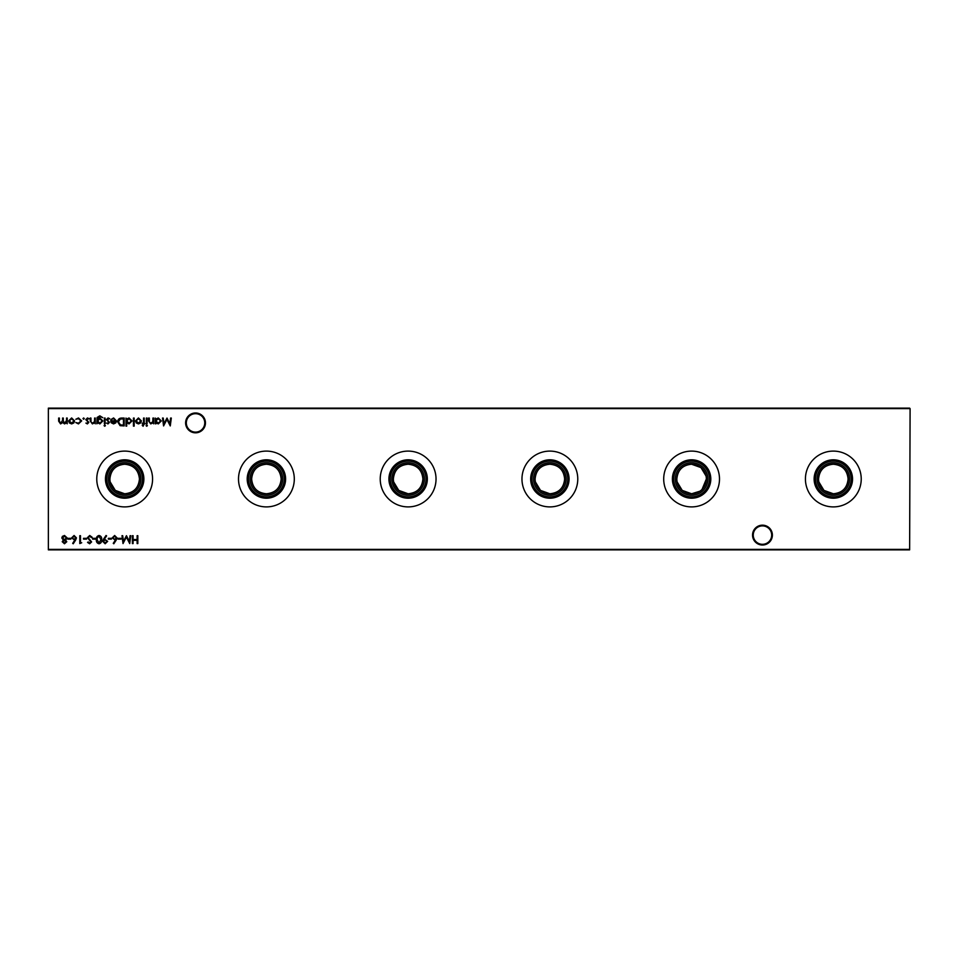<?xml version="1.0" encoding="UTF-8"?>
<svg xmlns="http://www.w3.org/2000/svg" width="958" height="958" viewBox="0 0 958 958"><rect width="100%" height="100%" fill="white"/><g stroke="black" fill="none" stroke-linecap="round" stroke-linejoin="round"><path stroke-width="1.44" d="M752.545 535.103A9.915 9.915 0 0 1 762.46 525.176A9.915 9.915 0 0 1 772.388 535.103A9.915 9.915 0 0 1 762.46 545.018A9.915 9.915 0 0 1 752.545 535.103M771.681 535.103A9.209 9.209 0 0 0 762.46 525.894A9.209 9.209 0 0 0 753.251 535.103A9.209 9.209 0 0 0 762.46 544.312A9.209 9.209 0 0 0 771.681 535.103M185.613 422.897A9.915 9.915 0 0 1 195.54 412.982A9.915 9.915 0 0 1 205.455 422.897A9.915 9.915 0 0 1 195.54 432.824A9.915 9.915 0 0 1 185.613 422.897M204.749 422.897A9.209 9.209 0 0 0 195.54 413.688A9.209 9.209 0 0 0 186.319 422.897A9.209 9.209 0 0 0 195.54 432.106A9.209 9.209 0 0 0 204.749 422.897M818.862 481.934L823.952 490.4L833.328 493.765A14.765 14.765 0 0 1 818.563 479A14.765 14.765 0 0 1 833.328 464.235C824.359 465.073 819.437 469.995 818.563 479M833.328 495.25A16.25 16.25 0 0 1 817.078 479A16.25 16.25 0 0 1 833.328 462.75A16.25 16.25 0 0 1 849.578 479A16.25 16.25 0 0 1 833.328 495.25M833.328 496.855A17.855 17.855 0 0 1 815.474 479A17.855 17.855 0 0 1 833.328 461.145A17.855 17.855 0 0 1 851.183 479A17.855 17.855 0 0 1 833.328 496.855M833.328 498.208A19.208 19.208 0 0 1 814.12 479A19.208 19.208 0 0 1 833.328 459.792A19.208 19.208 0 0 1 852.536 479A19.208 19.208 0 0 1 833.328 498.208M833.328 506.902A27.902 27.902 0 0 1 805.427 479A27.902 27.902 0 0 1 833.328 451.098A27.902 27.902 0 0 1 861.23 479A27.902 27.902 0 0 1 833.328 506.902M677.126 481.934L682.228 490.4L691.592 493.765A14.765 14.765 0 0 1 676.839 479A14.765 14.765 0 0 1 691.592 464.235C682.623 465.073 677.701 469.995 676.839 479M691.592 495.25A16.25 16.25 0 0 1 675.342 479A16.25 16.25 0 0 1 691.592 462.75A16.25 16.25 0 0 1 707.854 479A16.25 16.25 0 0 1 691.592 495.25M691.592 496.855A17.855 17.855 0 0 1 673.737 479A17.855 17.855 0 0 1 691.592 461.145A17.855 17.855 0 0 1 709.459 479A17.855 17.855 0 0 1 691.592 496.855M691.592 498.208A19.208 19.208 0 0 1 672.396 479A19.208 19.208 0 0 1 691.592 459.792A19.208 19.208 0 0 1 710.8 479A19.208 19.208 0 0 1 691.592 498.208M691.592 506.902A27.902 27.902 0 0 1 663.702 479A27.902 27.902 0 0 1 691.592 451.098A27.902 27.902 0 0 1 719.494 479A27.902 27.902 0 0 1 691.592 506.902M535.402 481.934L540.492 490.4L549.868 493.765A14.765 14.765 0 0 1 535.103 479A14.765 14.765 0 0 1 549.868 464.235C540.887 465.073 535.965 469.995 535.103 479M549.868 495.25A16.25 16.25 0 0 1 533.618 479A16.25 16.25 0 0 1 549.868 462.75A16.25 16.25 0 0 1 566.118 479A16.25 16.25 0 0 1 549.868 495.25M549.868 496.855A17.855 17.855 0 0 1 532.001 479A17.855 17.855 0 0 1 549.868 461.145A17.855 17.855 0 0 1 567.723 479A17.855 17.855 0 0 1 549.868 496.855M549.868 498.208A19.208 19.208 0 0 1 530.66 479A19.208 19.208 0 0 1 549.868 459.792A19.208 19.208 0 0 1 569.076 479A19.208 19.208 0 0 1 549.868 498.208M549.868 506.902A27.902 27.902 0 0 1 521.966 479A27.902 27.902 0 0 1 549.868 451.098A27.902 27.902 0 0 1 577.77 479A27.902 27.902 0 0 1 549.868 506.902M393.666 481.934L398.756 490.4L408.132 493.765A14.765 14.765 0 0 1 393.367 479A14.765 14.765 0 0 1 408.132 464.235C399.163 465.073 394.241 469.995 393.367 479M408.132 495.25A16.25 16.25 0 0 1 391.882 479A16.25 16.25 0 0 1 408.132 462.75A16.25 16.25 0 0 1 424.382 479A16.25 16.25 0 0 1 408.132 495.25M408.132 496.855A17.855 17.855 0 0 1 390.277 479A17.855 17.855 0 0 1 408.132 461.145A17.855 17.855 0 0 1 425.999 479A17.855 17.855 0 0 1 408.132 496.855M408.132 498.208A19.208 19.208 0 0 1 388.924 479A19.208 19.208 0 0 1 408.132 459.792A19.208 19.208 0 0 1 427.34 479A19.208 19.208 0 0 1 408.132 498.208M408.132 506.902A27.902 27.902 0 0 1 380.23 479A27.902 27.902 0 0 1 408.132 451.098A27.902 27.902 0 0 1 436.034 479A27.902 27.902 0 0 1 408.132 506.902M266.408 493.765A14.765 14.765 0 0 1 251.643 479A14.765 14.765 0 0 1 266.408 464.235C257.427 465.073 252.505 469.995 251.643 479C252.505 488.005 257.427 492.927 266.408 493.765C275.389 492.915 280.311 487.993 281.161 479C280.299 469.995 275.377 465.073 266.408 464.235A14.765 14.765 0 0 1 281.161 479A14.765 14.765 0 0 1 266.408 493.765M266.408 495.25A16.25 16.25 0 0 1 250.146 479A16.25 16.25 0 0 1 266.408 462.75A16.25 16.25 0 0 1 282.658 479A16.25 16.25 0 0 1 266.408 495.25M266.408 496.855A17.855 17.855 0 0 1 248.541 479A17.855 17.855 0 0 1 266.408 461.145A17.855 17.855 0 0 1 284.263 479A17.855 17.855 0 0 1 266.408 496.855M266.408 498.208A19.208 19.208 0 0 1 247.2 479A19.208 19.208 0 0 1 266.408 459.792A19.208 19.208 0 0 1 285.604 479A19.208 19.208 0 0 1 266.408 498.208M266.408 506.902A27.902 27.902 0 0 1 238.506 479A27.902 27.902 0 0 1 266.408 451.098A27.902 27.902 0 0 1 294.298 479A27.902 27.902 0 0 1 266.408 506.902M110.206 481.934L115.295 490.4L124.672 493.765A14.765 14.765 0 0 1 109.907 479A14.765 14.765 0 0 1 124.672 464.235C115.69 465.073 110.781 469.995 109.907 479M124.672 495.25A16.25 16.25 0 0 1 108.422 479A16.25 16.25 0 0 1 124.672 462.75A16.25 16.25 0 0 1 140.922 479A16.25 16.25 0 0 1 124.672 495.25M124.672 496.855A17.855 17.855 0 0 1 106.817 479A17.855 17.855 0 0 1 124.672 461.145A17.855 17.855 0 0 1 142.526 479A17.855 17.855 0 0 1 124.672 496.855M124.672 498.208A19.208 19.208 0 0 1 105.464 479A19.208 19.208 0 0 1 124.672 459.792A19.208 19.208 0 0 1 143.88 479A19.208 19.208 0 0 1 124.672 498.208M124.672 506.902A27.902 27.902 0 0 1 96.77 479A27.902 27.902 0 0 1 124.672 451.098A27.902 27.902 0 0 1 152.573 479A27.902 27.902 0 0 1 124.672 506.902M139.437 479C138.563 469.995 133.641 465.073 124.672 464.235A14.765 14.765 0 0 1 139.437 479A14.765 14.765 0 0 1 124.672 493.765C133.653 492.915 138.575 487.993 139.437 479M422.897 479C422.035 469.995 417.113 465.073 408.132 464.235A14.765 14.765 0 0 1 422.897 479A14.765 14.765 0 0 1 408.132 493.765C417.125 492.915 422.047 487.993 422.897 479M564.633 479C563.759 469.995 558.837 465.073 549.868 464.235A14.765 14.765 0 0 1 564.633 479A14.765 14.765 0 0 1 549.868 493.765C558.849 492.915 563.771 487.993 564.633 479M706.07 476.066L700.969 467.588L691.592 464.235A14.765 14.765 0 0 1 706.357 479A14.765 14.765 0 0 1 691.592 493.765L699.843 491.238M848.093 479C847.219 469.995 842.298 465.073 833.328 464.235A14.765 14.765 0 0 1 848.093 479A14.765 14.765 0 0 1 833.328 493.765C842.322 492.915 847.231 487.993 848.093 479M84.292 418.61L83.633 419.269L82.975 418.61L83.633 417.951L84.292 418.61M95.297 418.059L95.297 423.807L94.591 422.777L92.399 423.915L90.244 420.993L90.244 418.059L90.95 418.059L91.034 422.071L92.519 423.208L94.483 421.676L94.591 418.059L95.297 418.059M105.392 425.627L104.733 426.238L104.075 425.627L104.733 425.017L105.392 425.627M97.62 422.801L96.914 423.807L97.117 417.472L99.824 415.832L102.769 417.652L99.895 416.538L97.62 419.161L99.919 418.059L102.865 420.957L99.895 423.915L97.62 422.801M121.726 418.059L124.169 418.059L124.169 425.927L120.073 425.651L117.702 421.891C117.858 419.364 119.199 418.083 121.726 418.059M134.156 418.059L134.156 426.13L133.449 426.13L133.449 418.059L134.156 418.059M143.101 426.238L142.239 425.352L142.958 425.52L143.544 423.807L142.335 423.807L142.335 423.101L143.544 423.101L143.544 418.059L144.251 418.059L144.251 423.101L145.065 423.807L144.251 423.807L143.101 426.238M147.388 425.627L146.73 426.238L146.071 425.627L146.73 425.017L147.388 425.627M121.079 538.312L121.079 539.126L118.05 539.126L118.05 538.312L121.079 538.312M111.391 538.312L111.391 539.126L108.362 539.126L108.362 538.312L111.391 538.312M99.057 535.486C101.045 536.013 101.919 537.39 101.692 539.629C101.931 541.857 101.045 543.246 99.057 543.773C97.057 543.258 96.147 541.869 96.351 539.629C96.147 537.378 97.057 536.001 99.057 535.486M89.717 535.486L92.1 537.21L91.441 537.606L89.717 536.3L88.172 537.63L91.597 541.929L89.657 543.773L87.561 542.432L88.196 541.953L89.741 542.958L90.89 541.965L87.465 537.618L89.717 535.486M170.596 418.059L171.314 418.059L170.273 425.927L166.92 419.472L163.578 425.927L162.525 418.059L163.231 418.059L163.986 423.723L166.991 418.059L169.841 423.735L170.596 418.059M153.639 418.059L153.639 423.807L152.933 422.777L150.753 423.915L148.598 420.993L148.598 418.059L149.304 418.059L149.388 422.071L150.873 423.208L152.825 421.676L152.933 418.059L153.639 418.059M75.574 540.18L73.227 543.773L72.688 543.342L74.76 540.156L71.611 537.905L74.077 535.486L76.46 537.893L75.574 540.18M86.555 538.312L86.555 539.126L83.526 539.126L83.526 538.312L86.555 538.312M67.228 418.059L67.228 423.807L66.521 422.813L64.545 423.915L62.713 422.526L60.593 423.915L58.654 421.173L58.654 418.059L59.36 418.059L59.36 421.173L60.725 423.208L62.593 420.299L62.593 418.059L63.3 418.059L63.3 420.981L64.665 423.208L66.521 420.478L66.521 418.059L67.228 418.059M910.1 408.611L48.367 408.611L48.367 549.389L909.633 549.389L910.1 408.611L909.633 549.868L48.367 549.868L48.367 408.132L909.633 408.132M137.832 535.69L137.832 543.569L137.126 543.569L137.126 540.336L133.09 540.336L133.09 543.569L132.384 543.569L132.384 535.69L133.09 535.69L133.09 539.534L137.126 539.534L137.126 535.69L137.832 535.69M73.814 422.957L71.622 423.915L69.431 422.957L68.641 420.921L71.622 417.951L74.604 420.921L73.814 422.957M81.705 542.755L79.789 543.569L79.789 535.69L80.496 535.69L80.496 542.755L81.705 542.755M70.808 538.312L70.808 539.126L67.779 539.126L67.779 538.312L70.808 538.312M155.962 423.807L155.256 423.807L155.256 418.059L155.962 419.053L158.309 417.951L161.315 420.945L158.298 423.915L155.962 422.741L155.962 423.807M62.222 541.725L63.348 540.084L61.815 537.989L62.414 536.36L64.509 535.486L67.168 537.917L65.623 540.084L66.773 541.749L64.461 543.773L62.222 541.725M95.644 538.312L95.644 539.126L92.615 539.126L92.615 538.312L95.644 538.312M103.608 539.031L106.039 535.486L106.601 535.881L104.41 539.079L107.655 541.354L105.141 543.773L102.71 541.354L103.608 539.031M116.157 540.18L113.81 543.773L113.26 543.342L115.343 540.156L112.194 537.905L114.649 535.486L117.044 537.893L116.157 540.18M130.06 535.69L130.767 535.69L129.725 543.569L126.372 537.103L123.031 543.569L121.989 535.69L122.696 535.69L123.45 541.354L126.456 535.69L129.306 541.366L130.06 535.69M147.077 418.059L147.077 423.807L146.37 423.807L146.37 418.059L147.077 418.059M140.634 422.957L138.443 423.915L136.264 422.957L135.473 420.921L138.443 417.951L141.425 420.921L140.634 422.957M126.695 426.13L125.989 426.13L125.989 418.059L126.695 419.053L129.043 417.951L132.036 420.945L129.019 423.915L126.695 422.694L126.695 426.13M113.691 418.658L110.936 419.544L113.595 417.951L116.493 420.921L115.834 422.837L113.583 423.915L111.26 422.777L110.637 420.778L115.786 420.778L113.691 418.658M105.093 418.059L105.093 423.807L104.386 423.807L104.386 418.059L105.093 418.059M107.979 423.915L106.506 423.089L107.979 423.208L108.529 421.903L106.398 419.616L108.086 417.951L109.727 418.73L107.104 419.592L109.428 422.406L107.979 423.915M87.382 423.915L85.909 423.089L87.382 423.208L87.932 421.903L85.801 419.616L87.489 417.951L89.142 418.73L86.507 419.592L88.831 422.406L87.382 423.915M78.448 423.915L75.814 422.562L78.496 423.208L80.963 420.945L78.496 418.658L75.814 419.281L78.508 417.951L81.669 420.885L78.448 423.915M702.034 489.442L706.357 479M69.347 420.909L71.622 423.208L73.898 420.909L71.622 418.658L69.347 420.909M72.317 537.857L74.101 539.426L75.754 537.857L74.041 536.3L72.317 537.857M155.962 420.921L158.286 423.208L160.609 420.945L158.286 418.658L155.962 420.921M62.929 541.749L64.497 542.958L66.066 541.737L64.473 540.432L62.929 541.749M62.521 537.977L64.449 539.629L66.461 537.893L64.497 536.3L62.521 537.977M99.033 542.958L100.985 539.629L99.033 536.3L97.345 537.654L97.057 539.629L99.033 542.958M106.949 541.402L105.105 539.833L103.416 541.402L105.176 542.958L106.949 541.402M112.9 537.857L114.673 539.426L116.337 537.857L114.613 536.3L112.9 537.857M136.18 420.909L138.455 423.208L140.718 420.909L138.455 418.658L136.18 420.909M126.695 420.921L129.007 423.208L131.33 420.945L129.019 418.658L126.695 420.921M123.462 425.124L123.462 418.862L120.301 419.065L118.409 421.891L120.492 424.897L123.462 425.124M115.714 421.484L111.344 421.484L113.547 423.208L115.714 421.484M97.62 420.969L99.836 423.208L102.159 420.921L99.883 418.766L97.62 420.969"/></g></svg>

